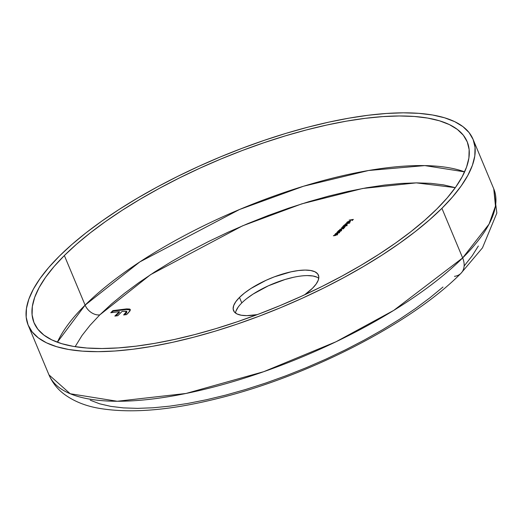 <?xml version="1.0" encoding="UTF-8"?>
<svg xmlns="http://www.w3.org/2000/svg" width="523" height="523" viewBox="0 0 523 523"><rect width="100%" height="100%" fill="white"/><g stroke="black" fill="none" stroke-linecap="round" stroke-linejoin="round"><path stroke-width="0.78" d="M99.788 314.892L111.262 304.223L124.317 293.442L138.837 282.662L154.677 271.973L171.688 261.487L189.699 251.308L208.54 241.528L228.035 232.238L247.987 223.537L268.214 215.496L288.513 208.206L308.688 201.734L328.555 196.132L347.913 191.464L366.571 187.777L384.366 185.096L401.115 183.455L416.654 182.873L430.841 183.344L443.537 184.874L455.311 187.652L416.288 182.873L362.72 188.47L301.889 203.826L242.509 225.844L150.513 274.693L99.788 314.892A12.689 9.205 45.2 0 1 85.112 305.131L139.831 261.905L239.527 209.494L303.582 186.221L368.545 170.505L424.787 165.595L464.62 171.864A234.722 79.032 -22.7 0 0 278.419 194.491A234.722 79.032 -22.7 0 0 85.112 305.131L64.362 255.531A234.722 79.032 157.3 0 1 295.305 132.953A234.722 79.032 157.3 0 1 467.157 141.661A234.722 79.032 157.3 0 1 436.875 208.958L424.741 220.235L410.941 231.63L395.591 243.032L378.842 254.328L360.863 265.409L341.82 276.177L321.9 286.512L301.294 296.332L280.204 305.537L258.82 314.029L237.364 321.737L216.032 328.581L195.033 334.504L174.571 339.434L154.841 343.336L136.032 346.167L118.329 347.9L101.9 348.521L86.903 348.024L73.482 346.409L61.766 343.689L51.869 339.904L43.886 335.08L37.891 329.268L33.949 322.514L32.093 314.898L32.341 306.485L34.688 297.358L39.12 287.598L45.586 277.308L54.026 266.586L64.362 255.531L76.489 244.254L90.296 232.859L105.646 221.458L122.389 210.161L140.367 199.08L159.41 188.313L179.33 177.977L199.936 168.158L221.033 158.953L242.411 150.461L263.873 142.753L285.205 135.908L306.203 129.985L326.666 125.056L346.396 121.153L365.204 118.322L382.908 116.59L399.337 115.969L414.334 116.466L427.755 118.08L439.47 120.793L449.368 124.585L457.35 129.41L463.345 135.222L467.287 141.975L469.144 149.591L468.896 158.005L466.542 167.131L462.116 176.892L455.651 187.182L447.204 197.903L436.875 208.958A234.722 79.032 157.3 0 1 205.931 331.536A234.722 79.032 157.3 0 1 34.073 322.828A234.722 79.032 157.3 0 1 64.362 255.531L85.112 305.131A234.722 79.032 -22.7 0 0 57.36 342.225L85.112 305.131A12.689 9.205 -134.8 0 0 99.788 314.892L90.015 325.345L82.026 335.491L75.135 346.684M441.909 208.331A241.07 81.17 157.3 0 1 204.722 334.217A241.07 81.17 157.3 0 1 28.222 325.273A241.07 81.17 157.3 0 1 59.328 256.159A241.07 81.17 157.3 0 1 296.515 130.273A241.07 81.17 157.3 0 1 473.014 139.216A241.07 81.17 157.3 0 1 441.909 208.331L462.652 257.924L441.909 208.331L452.519 196.975L461.188 185.959L467.83 175.395L472.38 165.373L474.792 155.998L475.047 147.355L473.138 139.53L469.092 132.6L462.94 126.631L454.742 121.676L444.576 117.786L432.541 114.995L418.76 113.341L403.357 112.824L386.484 113.465L368.297 115.243L348.985 118.152L328.719 122.16L307.701 127.226L286.14 133.3L264.233 140.334L242.188 148.251L220.235 156.972L198.57 166.425L177.408 176.506L156.946 187.129L137.392 198.184L118.924 209.566L101.724 221.17L85.962 232.872L71.782 244.574L59.328 256.159L48.717 267.514L40.049 278.53L33.407 289.095L28.857 299.117L26.444 308.492L26.189 317.134L28.092 324.96L32.145 331.889L38.297 337.858L46.495 342.813L56.661 346.703L68.69 349.495L82.477 351.149L97.879 351.665L114.753 351.025L132.934 349.246L152.252 346.337L172.518 342.33L193.53 337.263L215.097 331.19L237.004 324.155L259.042 316.238L281.001 307.517L302.667 298.064L323.829 287.983L344.291 277.36L363.845 266.305L382.313 254.923L399.507 243.319L415.275 231.611L429.448 219.908L441.909 208.331M473.014 139.216L493.758 188.81L495.471 206.055L489.044 224.119L462.652 257.924A19.031 13.807 45.2 0 1 461.09 273.189A19.031 13.807 -134.8 0 0 462.652 257.924A241.07 81.17 -22.7 0 0 493.758 188.81L496.85 213.064L482.487 247.837L460.972 273.307C411.078 323.822 307.256 376.691 217.025 398.663C169.655 410.457 130.194 413.654 98.644 408.241C85.144 405.881 73.599 401.154 64.009 394.054C57.327 388.981 52.313 382.581 48.972 374.873A241.07 81.17 -22.7 0 0 225.472 383.817A241.07 81.17 -22.7 0 0 462.652 257.924L393.747 310.387L335.988 341.774L263.775 371.67L186.005 393.466L117.23 401.259L70.226 393.747L48.972 374.873L28.222 325.273M318.762 278.203A45.991 15.487 -22.7 0 0 282.93 280.158A45.991 15.487 -22.7 0 0 241.783 302.935L239.482 297.424A45.991 15.487 157.3 0 1 284.728 273.405A45.991 15.487 157.3 0 1 318.402 275.111A45.991 15.487 157.3 0 1 312.473 288.297L304.621 294.809A45.991 15.487 157.3 0 0 312.473 288.297L316.147 284.035L318.285 280.106L318.795 276.667L317.657 273.849L314.918 271.77L310.682 270.496L305.118 270.077L298.424 270.541L290.873 271.862L274.366 276.837L266.044 280.302L250.85 288.539L244.561 292.985L239.482 297.424L241.783 302.935A45.991 15.487 -22.7 0 0 235.494 313.035M345.383 223.857L349.704 223.125L345.383 223.857M346.971 224.864L346.409 224.112L343.951 225.23L343.853 226.073L343.049 226.171L347.148 225.661L343.049 226.171L345.062 224.517L347.194 224.256L345.625 225.661L347.226 224.308M336.812 232.375L339.95 231.794L337.492 233.454L335.452 233.729L338.78 232.696L338.741 232.199L336.812 232.375L338.616 232.179L338.78 232.696L335.674 233.506L336.949 233.539L339.1 232.689L339.205 232.081L339.95 231.794L336.812 232.375M334.733 234.448L337.871 233.859L335.406 235.52L333.373 235.795L336.701 234.762L336.662 234.265L334.733 234.448L336.537 234.252L336.701 234.762L333.596 235.572L334.864 235.605L337.021 234.755L337.126 234.147L337.871 233.859L334.733 234.448M257.244 314.624L246.836 315.65L241.266 315.232L237.03 313.957L234.291 311.871L233.153 309.06L233.663 305.622L235.801 301.693L239.482 297.424A45.991 15.487 157.3 0 0 233.546 310.61A45.991 15.487 157.3 0 0 257.244 314.624M341.454 230.342L340.891 229.597L338.44 230.715L338.335 231.558L337.538 231.656L340.453 231.29L337.538 231.656L339.545 230.002L341.682 229.741L340.133 231.14L341.709 229.787M342.323 226.897L345.468 226.309L344.735 226.596L344.677 227.139L343.402 227.799L343.598 228.165L342.977 228.701L339.865 229.342L343.127 228.368L343.121 227.943L341.316 227.897L344.356 227.145L344.212 226.701L342.323 226.897L344.356 227.145L341.316 227.897L343.127 228.368L339.865 229.342L343.448 228.361L343.402 227.799L344.677 227.139L344.735 226.596L345.468 226.309L342.323 226.897M349.004 221.458L346.664 222.942L347.337 221.955L348.985 221.281L350.155 221.425L349.357 222.367L347.396 223.053L349.004 221.458L347.396 223.053L349.9 221.942L350.064 221.314L349.292 221.229L346.886 222.314L346.86 223.04L347.272 222.242L349.004 221.458M349.135 220.124L353.352 219.405L352.149 220.601L352.718 219.68L351.489 219.83L350.103 220.856L351.077 219.882L349.135 220.124L351.077 219.882L350.103 220.856L351.489 219.83L352.718 219.68L352.149 220.601L353.352 219.405L349.135 220.124M119.277 311.669L110.758 312.734L112.883 310.616L126.644 308.91L129.606 309.034L130.22 309.439L130.057 310.825L126.573 314.604L123.644 314.97L126.37 312.205L126.494 311.185L122.205 311.303L117.786 315.702L114.857 316.069L119.277 311.669L114.857 316.069L117.786 315.702L122.205 311.303L126.638 311.375L123.644 314.97L126.573 314.604L128.625 312.558L130.305 309.59L125.919 308.988L112.883 310.616L110.758 312.734L119.277 311.669L119.506 312.224L119.277 311.669M442.994 287.016L429.932 297.79L415.419 308.577L399.579 319.265L382.568 329.745L364.557 339.93L345.71 349.71L326.221 359L306.262 367.702L286.042 375.736L265.743 383.032L245.562 389.504L225.701 395.107L206.343 399.768L187.679 403.462L169.89 406.136L153.141 407.777L137.601 408.365L123.415 407.894L110.719 406.364L99.632 403.795L90.27 400.213M478.342 246.013L472.23 255.747L464.241 265.887M238.102 307.204L235.971 311.133M317.226 277.275L312.989 276.007L307.419 275.588M293.181 277.373L285.055 279.498L268.351 285.813L253.152 294.044L246.863 298.496M461.09 273.189A19.031 13.807 45.2 0 1 454.467 276.347M337.021 234.755L337.126 234.147M336.537 234.252L336.701 234.762M336.407 234.82L336.014 234.866M339.1 232.689L339.205 232.081M338.616 232.179L338.78 232.696M338.486 232.755L338.1 232.8M338.44 230.715L338.263 231.375M338.492 231.924L338.669 231.264L338.401 231.656M341.637 230.14L341.271 230.133M341.029 230.355L341.506 230.48M341.094 230.395L339.283 231.441L338.786 230.676L340.669 229.813L341.173 230.584L341.277 229.924L340.669 229.813L341.094 230.395L339.211 231.258L338.786 230.676L338.597 231.153L339.211 231.258M341.323 230.944L340.898 230.362M343.572 228.211L343.402 227.799L343.572 228.211M343.448 228.361L343.402 227.799M343.5 228.597L343.271 228.048L343.127 228.368M343.356 228.924L342.46 228.525M344.722 227.374L344.494 226.825L344.356 227.145M344.585 227.695L343.788 227.289L344.239 227.25M343.951 225.23L343.774 225.89M344.003 226.446L344.186 225.786L343.912 226.171M346.54 224.87L347.017 224.995M346.605 224.91L344.801 225.956L344.304 225.197L346.187 224.328L346.69 225.099L346.788 224.445L346.187 224.328L346.533 224.982L344.722 225.773L344.304 225.197L344.114 225.668L344.722 225.773M346.841 225.459L346.416 224.883M347.226 222.824L347.272 222.242M347.063 222.922L346.886 222.314L346.86 223.04M346.886 222.314L347.128 222.857M349.521 221.778L350.292 221.863M349.887 221.961L349.724 221.575L347.978 222.791L349.338 221.438L349.887 221.961L350.064 221.314M349.769 221.759L350.162 221.804M349.534 222L349.338 221.438L347.978 222.791L349.534 222M340.669 229.813L338.786 230.676M346.187 224.328L344.304 225.197M129.9 309.609L126.873 309.459L113.118 311.172L111.654 312.623L113.118 311.172L112.883 310.616L113.118 311.172L126.154 309.538L125.919 308.988L126.154 309.538L130.371 309.891M126.814 311.832L126.605 312.761L124.539 314.859L126.213 313.199L125.978 312.649L126.213 313.199L126.867 311.924L126.638 311.375M115.753 315.957L119.506 312.224L115.753 315.957M337.243 234.271L337.472 234.827M336.858 234.396L337.093 234.951M339.322 232.205L339.551 232.755M338.937 232.33L339.172 232.879M338.172 231.264L338.407 231.82M338.584 231.127L338.812 231.676M341.297 229.963L341.526 230.512M343.624 227.956L343.853 228.505M344.101 225.642L344.33 226.198M346.808 224.478L347.037 225.027M347.056 222.687L347.285 223.236M346.618 222.87L346.847 223.419M350.155 221.425L350.384 221.974"/></g></svg>
